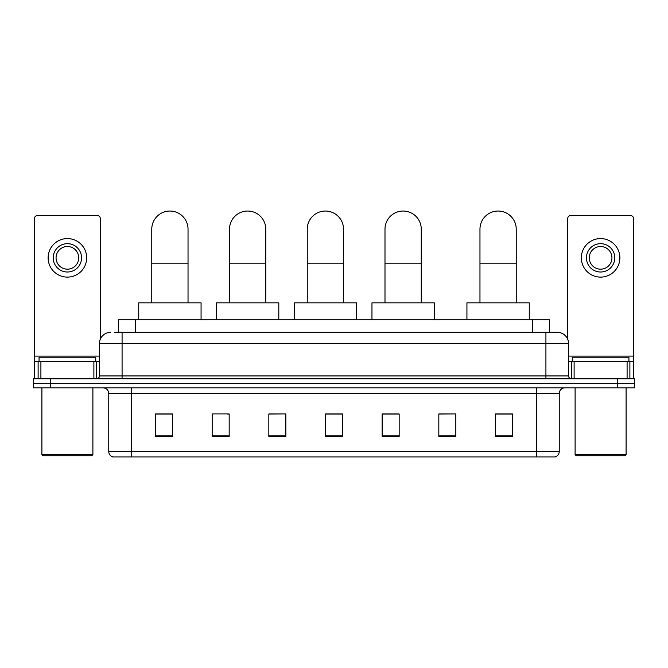 <?xml version="1.0" encoding="UTF-8"?>
<svg xmlns="http://www.w3.org/2000/svg" width="668" height="668" viewBox="0 0 668 668"><rect width="100%" height="100%" fill="white"/><g stroke="black" fill="none" stroke-linecap="round" stroke-linejoin="round"><path stroke-width="1" d="M118.403 332.297L118.403 319.83L549.597 319.83L549.597 332.297M114.971 332.297L557.254 332.297A11.331 11.331 0 0 1 568.585 343.636L568.585 375.934C568.735 377.637 569.687 378.581 571.424 378.764M114.712 332.297L122.077 332.297L122.077 343.636L99.415 343.636L99.415 375.934A2.831 2.831 0 0 1 96.576 378.764M110.746 332.297A11.331 11.331 0 0 0 99.415 343.636M50.401 378.764L33.4 378.764L33.4 383.298L50.401 383.298L33.4 383.298L33.4 387.832L50.401 387.832L50.401 383.298L617.599 383.298L50.401 383.298L50.401 378.764L617.599 378.764L617.599 383.298L634.6 383.298L617.599 383.298L617.599 387.832L50.401 387.832M617.599 387.832L634.6 387.832L634.6 378.764L617.599 378.764M568.585 343.636L545.923 343.636L545.923 332.297L557.254 332.297M559.241 451.518C559.083 454.232 557.722 456.052 555.158 456.962L536.571 456.962L536.571 451.518L559.241 451.518L559.241 393.494A5.67 5.67 0 0 1 564.903 387.832M536.571 456.962L112.842 456.962A5.67 5.67 0 0 1 108.759 451.518L108.759 393.494C108.425 390.054 106.538 388.166 103.097 387.832M512.49 436.613L512.49 413.951L495.489 413.951L495.489 436.613L512.49 436.613M455.826 436.613L455.826 413.951L438.826 413.951L438.826 436.613L455.826 436.613M399.163 436.613L399.163 413.951L382.163 413.951L382.163 436.613L399.163 436.613M172.511 436.613L172.511 413.951L155.51 413.951L155.51 436.613L172.511 436.613M229.174 436.613L229.174 413.951L212.173 413.951L212.173 436.613L229.174 436.613M285.837 436.613L285.837 413.951L268.837 413.951L268.837 436.613L285.837 436.613M342.5 436.613L342.5 413.951L325.5 413.951L325.5 436.613L342.5 436.613M455.826 413.951L438.826 414.068L455.826 413.951M285.837 413.951L268.837 414.068L285.837 413.951M227.245 414.068L229.174 414.068M382.731 414.068L399.163 414.068M342.5 414.068L325.5 414.068M172.511 414.068L155.51 414.068M512.49 414.068L495.489 414.068M93.887 378.764L93.887 361.764L40.907 361.764L40.907 378.764M100.267 339.327L100.267 218.403A2.831 2.831 0 0 0 97.428 215.572L37.366 215.572A2.831 2.831 0 0 0 34.536 218.403L34.536 361.764L40.907 361.764M93.887 361.764L99.415 361.764M34.536 378.764L34.536 361.764M67.401 243.678A14.17 14.17 0 0 0 53.231 257.848A14.17 14.17 0 0 0 67.401 272.01A14.17 14.17 0 0 0 81.563 257.848A14.17 14.17 0 0 0 67.401 243.678M67.401 246.509A11.331 11.331 0 0 0 56.062 257.848A11.331 11.331 0 0 0 67.401 269.179A11.331 11.331 0 0 0 78.732 257.848A11.331 11.331 0 0 0 67.401 246.509M67.401 277.111A19.263 19.263 0 0 0 86.665 257.848A19.263 19.263 0 0 0 67.401 238.576A19.263 19.263 0 0 0 48.129 257.848A19.263 19.263 0 0 0 67.401 277.111M91.767 455.826L43.036 455.826L41.9 454.691L92.894 454.691L91.767 455.826M41.9 387.832L41.9 454.691M92.894 387.832L92.894 454.691M95.733 361.764L95.733 357.23L39.07 357.23L39.07 361.764M151.77 302.838L151.77 229.174A18.136 18.136 0 0 1 169.906 211.038A18.136 18.136 0 0 1 188.034 229.174A18.136 18.136 0 0 0 169.906 211.038M188.034 302.838L188.034 229.174M201.068 319.83L201.068 302.838L138.735 302.838L138.735 319.83M229.516 302.838L229.516 229.174A18.136 18.136 0 0 1 247.644 211.038A18.136 18.136 0 0 1 265.781 229.174A18.136 18.136 0 0 0 247.644 211.038M265.781 302.838L265.781 229.174M278.806 319.83L278.806 302.838L216.482 302.838L216.482 319.83M307.255 302.838L307.255 229.174A18.136 18.136 0 0 1 325.391 211.038A18.136 18.136 0 0 1 343.519 229.174A18.136 18.136 0 0 0 325.391 211.038M343.519 302.838L343.519 229.174M356.553 319.83L356.553 302.838L294.221 302.838L294.221 319.83M384.993 302.838L384.993 229.174A18.136 18.136 0 0 1 403.13 211.038A18.136 18.136 0 0 1 421.266 229.174A18.136 18.136 0 0 0 403.13 211.038M421.266 302.838L421.266 229.174M434.292 319.83L434.292 302.838L371.967 302.838L371.967 319.83M479.966 302.838L479.966 229.174A18.136 18.136 0 0 1 498.094 211.038A18.136 18.136 0 0 1 516.23 229.174A18.136 18.136 0 0 0 498.094 211.038M516.23 302.838L516.23 229.174M529.265 319.83L529.265 302.838L466.932 302.838L466.932 319.83M627.093 378.764L627.093 361.764L574.113 361.764L574.113 378.764M633.464 378.764L633.464 361.764L633.464 378.764M627.093 361.764L633.464 361.764L633.464 218.403A2.831 2.831 0 0 0 630.634 215.572L570.572 215.572A2.831 2.831 0 0 0 567.733 218.403L567.733 339.327M568.585 361.764L574.113 361.764M600.599 243.678A14.17 14.17 0 0 0 586.437 257.848A14.17 14.17 0 0 0 600.599 272.01A14.17 14.17 0 0 0 614.769 257.848A14.17 14.17 0 0 0 600.599 243.678M600.599 246.509A11.331 11.331 0 0 0 589.268 257.848A11.331 11.331 0 0 0 600.599 269.179A11.331 11.331 0 0 0 611.938 257.848A11.331 11.331 0 0 0 600.599 246.509M600.599 277.111A19.263 19.263 0 0 0 619.871 257.848A19.263 19.263 0 0 0 600.599 238.576A19.263 19.263 0 0 0 581.335 257.848A19.263 19.263 0 0 0 600.599 277.111M624.964 455.826L576.234 455.826L575.106 454.691L626.1 454.691L624.964 455.826M575.106 387.832L575.106 454.691M626.1 387.832L626.1 454.691M628.93 361.764L628.93 357.23L572.267 357.23L572.267 361.764M135.404 332.297L135.404 319.83M532.596 332.297L532.596 319.83M122.077 378.764L122.077 375.934L568.585 375.934M99.415 375.934L122.077 375.934L122.077 343.636L545.923 343.636L545.923 378.764M536.571 387.832L536.571 393.494L108.759 393.494M559.241 393.494L536.571 393.494L536.571 451.518L131.429 451.518L131.429 456.962M108.759 451.518L131.429 451.518L131.429 387.832M342.5 435.828L325.5 435.828M285.837 435.828L268.837 435.828M229.174 435.828L212.173 435.828M172.511 435.828L155.51 435.828M399.163 435.828L382.163 435.828M455.826 435.828L438.826 435.828M512.49 435.828L495.489 435.828M99.415 356.102L34.536 356.102M96.676 361.764L96.676 378.764M34.577 361.764L34.577 378.764M38.118 378.764L38.118 361.764M151.77 263.167L188.034 263.167M229.516 263.167L265.781 263.167M307.255 263.167L343.519 263.167M384.993 263.167L421.266 263.167M479.966 263.167L516.23 263.167M633.464 356.102L568.585 356.102M633.423 378.764L633.423 361.764M629.882 361.764L629.882 378.764M571.324 378.764L571.324 361.764"/></g></svg>
